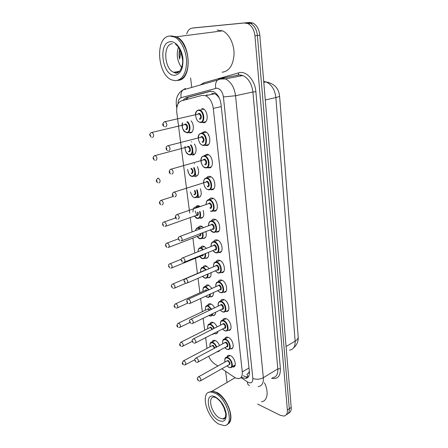 <?xml version="1.0" encoding="UTF-8"?>
<svg xmlns="http://www.w3.org/2000/svg" width="448" height="448" viewBox="0 0 448 448"><rect width="100%" height="100%" fill="white"/><g stroke="black" fill="none" stroke-linecap="round" stroke-linejoin="round"><path stroke-width="0.67" d="M191.044 120.859C194.734 124.83 193.754 133.554 189.767 132.894L188.334 132.418M194.32 143.993C197.422 148.299 196.134 155.646 192.478 154.924L191.229 154.51M197.406 166.611C199.634 172.497 198.873 175.784 195.126 176.484L194.057 176.12M200.346 188.731C202.11 194.275 201.236 197.226 197.725 197.585L196.818 197.277M203.157 210.37C204.523 215.499 203.571 218.131 200.306 218.254L199.522 217.98M196.79 215.354L195.244 210.98M195.709 207.25C196.381 205.934 197.378 205.386 198.71 205.615L198.783 205.632M205.873 231.566C206.864 236.141 205.895 238.459 202.978 238.521L202.16 238.258M198.167 227.741C198.806 226.408 199.786 225.859 201.113 226.083L203.61 227.606M200.575 247.822C201.158 246.495 202.098 245.918 203.398 246.103L206.562 248.304M202.938 267.484C203.465 266.162 204.366 265.569 205.638 265.714L209.362 268.565M205.257 286.748C205.738 285.426 206.595 284.822 207.838 284.922L208.482 285.074L212.038 288.411M207.542 305.614C207.967 304.304 208.785 303.682 209.994 303.75L210.801 303.94C212.285 304.545 213.556 305.844 214.614 307.843M209.782 324.111C210.162 322.801 210.941 322.162 212.111 322.196L213.074 322.426C214.704 323.154 216.048 324.638 217.101 326.883M211.988 342.222C212.324 340.928 213.058 340.278 214.194 340.284L215.303 340.547C217.073 341.41 218.473 343.073 219.503 345.537M201.757 108.399L202.793 108.618C208.264 110.309 208.779 123.446 203.409 122.674L201.88 122.203M201.594 133.095L204.434 131.561L205.257 131.734C210.806 133.286 211.506 146.485 206.052 145.516L204.73 145.102M204.103 155.781L207.054 154.202L207.665 154.336C213.276 155.736 214.178 169.019 208.634 167.849L207.508 167.496M206.562 177.957C207.301 176.719 208.314 176.182 209.614 176.344L210.011 176.434C215.684 177.688 216.793 191.066 211.159 189.694L210.224 189.392M208.981 199.646C209.709 198.335 210.756 197.786 212.122 198.005L212.302 198.044C218.03 199.153 219.352 212.632 213.629 211.064L212.878 210.818M211.35 220.864C212.061 219.486 213.125 218.932 214.547 219.19L214.57 219.195C220.231 220.164 221.878 233.486 216.199 232.008L215.466 231.778M213.679 241.623C214.329 240.251 215.354 239.669 216.742 239.882L216.972 239.932C222.46 241.046 224.241 253.792 218.764 252.521L217.991 252.297M215.97 261.94C216.563 260.568 217.538 259.969 218.893 260.137L219.318 260.232C224.65 261.475 226.542 273.683 221.278 272.602L220.735 272.479M218.215 281.826C218.753 280.465 219.682 279.843 221.004 279.966L221.614 280.106C226.789 281.473 228.794 293.171 223.731 292.27L223.003 292.102M220.422 301.297C220.903 299.942 221.788 299.303 223.07 299.387L223.866 299.572C228.889 301.045 230.989 312.262 226.134 311.528L225.226 311.321M222.594 320.359C223.02 319.015 223.854 318.366 225.103 318.41L226.072 318.634C230.95 320.208 233.134 330.977 228.486 330.394L227.517 330.187M224.722 339.041C225.098 337.702 225.893 337.036 227.097 337.047L228.234 337.316C232.971 338.979 235.228 349.328 230.776 348.886L229.757 348.678M226.822 357.336C227.147 356.009 227.892 355.331 229.057 355.309L230.35 355.617C234.959 357.364 237.272 367.321 233.022 367.002L231.946 366.8M221.872 368.766L234.388 377.272L235.715 378.039L238.375 378.678C241.27 378.398 242.575 376.13 242.278 371.874L213.293 108.41C212.302 101.982 209.714 97.737 205.537 95.67L202.031 95.402L181.541 100.817C177.845 102.318 176.271 106.243 176.814 112.599L189.683 213.052M219.229 97.821L216.944 95.284L214.878 93.733L211.674 93.414M247.464 373.884L249.435 372.333M249.362 371.454L248.31 373.234M218.887 97.574L219.621 98.711M197.238 205.722L197.383 206.886M208.706 356.289C210.14 359.537 212.038 362.006 214.413 363.698L217.857 366.038M190.254 217.549L192.097 231.907M192.886 238.101L194.802 253.019M195.468 258.227L197.422 273.482M198.038 278.309L199.892 292.79M200.626 298.519L202.317 311.707M203.162 318.298L204.691 330.238M205.643 337.663L207.015 348.404M217.907 331.369C217.633 333.021 216.832 333.85 215.51 333.844L214.48 333.603M215.723 312.172C215.622 314.429 214.749 315.549 213.108 315.543L212.201 315.33M213.416 292.622C213.528 295.462 212.61 296.878 210.655 296.867L209.91 296.694M211.002 272.681C211.366 276.102 210.414 277.816 208.152 277.816L207.57 277.682M208.488 252.336C209.143 256.334 208.18 258.345 205.593 258.373L205.184 258.278M219.895 350.258L217.857 351.786L217.224 351.697M216.009 210.213L215.975 210.526M218.187 231.241L218.047 231.756M220.108 251.966L219.772 252.515M223.138 271.785L222.852 272.345M224.437 291.939L223.933 292.281M186.704 33.914C187.813 30.408 189.655 28.465 192.231 28.09L247.061 22.725L250.505 23.369C254.374 25.508 256.665 29.551 257.382 35.498L289.296 408.733C289.481 411.97 288.501 413.946 286.35 414.658C288.501 413.946 289.481 411.97 289.296 408.733L257.382 35.498C256.665 29.551 254.374 25.508 250.505 23.369L247.061 22.725L194.645 27.798L249.508 22.428L252.952 23.066C256.816 25.2 259.101 29.232 259.812 35.157L291.211 407.439C291.396 410.665 290.41 412.642 288.266 413.358M194.432 27.826L249.508 22.428M241.41 376.981L242.726 377.731L245.448 378.364C248.343 378.062 249.654 375.805 249.379 371.594L221.026 104.25C220.069 97.871 217.504 93.654 213.321 91.594L209.731 91.33L186.049 97.681L182.655 100.526M248.198 377.048L244.81 376.494L243.421 375.704M227.058 382.441L225.613 371.308M244.602 23.027L248.046 23.671C251.916 25.822 254.212 29.882 254.934 35.84L287.364 410.032C287.554 413.571 286.401 415.587 283.903 416.069L280.291 415.318L257.706 404.102M191.744 87.433L190.613 77.963M185.226 99.848L188.53 97.171L211.002 91.157M195.994 207.267L195.938 206.836M208.958 392.314L212.223 391.132L216.552 392.286C227.36 397.113 235.637 420.392 227.847 423.965M264.415 382.71C269.074 391.86 267.462 401.335 261.442 401.71M216.311 392.459L220.959 395.847C227.242 402.478 230.468 409.685 230.642 417.458M208.813 392.37L211.954 391.289L216.278 392.448L220.853 395.808C227.326 401.822 231.918 413.381 230.373 419.731C229.841 422.072 228.749 423.623 227.091 424.39M215.068 393.165C227.438 398.726 234.914 425.908 224.106 425.589L218.999 424.178C206.629 417.906 199.724 391.479 210.745 392L215.068 393.165M224.622 408.772L220.707 401.934M209.429 392.168L211.775 391.395M171.058 35.896L176.445 36.781C191.01 42.75 192.298 79.598 178.5 80.282M217.095 30.066L222.561 30.85C229.135 33.729 234.287 44.19 234.063 54.292C233.201 65.302 229.219 71.277 222.124 72.229M171.539 36.064L175.89 36.854M183.137 43.691L185.534 48.429C188.278 55.664 188.86 62.703 187.27 69.541M170.716 35.941L176.103 36.826C179.967 38.802 183.092 42.644 185.478 48.35C189.728 58.531 188.642 71.954 183.383 77.37C181.67 79.212 179.732 80.226 177.57 80.416M169.798 36.058L174.558 37.022C181.104 40.135 186.502 51.268 186.598 61.942C186.099 73.562 182.386 79.822 175.459 80.718L171.853 79.957C157.086 74.878 154.801 36.59 169.798 36.058M181.653 67.542C177.223 61.37 176.137 54.634 178.382 47.331M179.665 49.431C178.853 52.444 178.83 55.653 179.603 59.069L180.886 52.035M179.984 49.991C179.194 52.763 179.066 55.787 179.603 59.069M216.866 94.203L216.944 95.284M201.046 218.316L201.006 217.997M201.006 217.974L200.917 217.258M198.509 197.63L198.094 194.242M195.922 176.501L195.474 172.844M194.376 163.867L194.331 163.537M193.273 154.907L192.791 150.976M191.699 142.055L191.654 141.663M246.932 374.097L248.175 377.076M187.387 97.653L187.034 99.366M248.993 367.954L242.278 371.874M221.278 106.607L213.293 108.41M263.794 82.359L265.983 81.906C274.114 83.468 278.645 88.155 279.574 95.978C279.642 96.432 278.404 96.958 275.873 97.552C274.854 89.589 271.561 84.375 265.983 81.906L263.715 81.43M208.337 134.473L208.426 135.257M207.015 94.64L206.662 95.435M289.458 350.14C293.434 349.569 295.327 346.578 295.142 341.169C297.315 339.858 298.329 338.425 298.189 336.874L279.58 96.051M286.07 346.472L295.142 341.169L275.873 97.552L265.283 99.994M259.812 35.157L254.934 35.84M291.211 407.439L287.364 410.032M240.934 377.586L248.326 382.474C251.418 383.566 252.918 382.222 252.834 378.437L223.418 96.97C222.499 91.666 220.282 88.732 216.748 88.178L181.194 97.67C179.127 98.426 178.058 100.526 177.985 103.97M223.418 96.97L235.547 95.738L252.902 91.991C251.798 83.737 248.461 78.26 242.894 75.544L225.4 78.893L220.17 79.083L217.42 80.114L220.186 78.518L222.141 78.238L225.4 78.893C230.972 81.693 234.354 87.304 235.547 95.738L263.34 377.692C263.659 383.158 261.918 386.12 258.115 386.59M200.183 85.03L203.65 82.902L238.7 72.839C246.036 70.336 255.08 80.086 255.875 91.683L280.409 368.693L277.822 368.878L263.34 377.692C259.851 379.462 256.351 379.714 252.834 378.437M182.868 89.964L185.506 88.452L182.806 89.981L217.42 80.114C215.678 82.219 215.13 84.946 215.774 88.306M280.409 368.693C280.543 376.253 277.581 379.467 271.516 378.336M272.468 377.748C276.298 377.222 278.085 374.265 277.822 368.878L252.902 91.991L255.875 91.683M238.7 72.839L238.286 74.855L242.894 75.544L239.624 74.922L221.502 78.271M192.231 28.09L194.645 27.798M203.65 82.902L203.644 84.039M235.788 75.561L237.815 75.163M177.374 105.409L176.378 105.095C175.599 98.28 177.744 93.24 182.806 89.981C181.098 91.969 180.561 94.534 181.194 97.67M247.425 381.959C247.402 383.947 248.086 385.101 249.469 385.42L249.553 385.47M246.333 378.241L246.014 378.028M241.17 75.051L240.968 75.914M188.53 97.171L186.049 97.681M210.358 91.207L209.731 91.33M229.141 367.388L228.676 367.142M225.411 357.986L226.856 357.336L227.998 357.616C232.058 359.178 234.114 367.982 230.367 367.685L229.029 367.422M227.052 365.842L228.838 367.22C233.38 369.538 232.277 359.901 227.769 358.092C225.355 357.437 224.437 358.753 224.997 362.051M226.559 361.178L228.032 360.382C230.457 362.891 230.647 364.42 228.609 364.963M200.838 380.638L228.743 364.89C229.992 363.922 229.678 362.583 227.802 360.858L226.694 361.105M198.145 377.014L199.209 376.83C201.085 378.65 201.421 380.038 200.222 380.985L199.08 381.035M197.977 379.322L198.072 379.994L197.977 379.322M210.56 342.832L211.971 342.233L212.951 342.474C214.553 343.263 215.807 344.781 216.709 347.026M216.255 347.267C215.421 345.134 214.239 343.694 212.722 342.938C210.47 342.35 209.597 343.627 210.09 346.78M211.618 345.968L213.002 345.206L214.934 347.973M214.458 348.225L212.772 345.671L211.747 345.906M183.176 360.97L184.162 360.791C185.987 362.589 186.312 363.955 185.13 364.89L184.089 364.946M183.036 363.888L182.941 363.227L183.036 363.888M230.412 329.521L229.897 330.019M226.716 349.11L226.369 348.902M223.294 339.696L224.846 339.041L225.854 339.282C230.031 340.771 232.03 349.922 228.11 349.518L226.918 349.289M224.806 347.614L226.71 349.07C231.286 351.282 230.16 341.443 225.618 339.758C223.238 339.17 222.298 340.508 222.807 343.778M224.42 342.916L225.893 342.098C228.155 342.944 228.721 347.844 226.436 346.752L226.414 346.741M198.313 361.894L226.548 346.668C227.875 345.694 227.573 344.327 225.658 342.574L224.554 342.843M195.625 358.238L196.678 358.025C198.598 359.878 198.923 361.29 197.652 362.253L196.633 362.303M195.434 360.528L195.53 361.211L195.434 360.528M221.144 321.031L222.802 320.37L223.658 320.572C227.959 321.978 229.897 331.503 225.798 330.971L224.762 330.775M222.51 329.006L224.538 330.557C229.146 332.651 227.998 322.61 223.423 321.054C221.077 320.527 220.125 321.882 220.567 325.125M222.23 324.279L223.703 323.434C225.982 324.223 226.559 329.224 224.258 328.188L224.174 328.149M195.731 342.754L224.314 328.076C225.708 327.085 225.428 325.696 223.468 323.915L222.37 324.206M193.054 339.058L194.096 338.822C196.062 340.71 196.37 342.143 195.026 343.118L194.135 343.174M192.836 341.337L192.931 342.037L192.836 341.337M218.949 301.969L220.718 301.308L221.424 301.47C225.854 302.786 227.718 312.71 223.434 312.049L222.566 311.886M220.164 310.01L222.32 311.657C226.957 313.634 225.786 303.38 221.183 301.952C218.87 301.493 217.907 302.87 218.288 306.079M220.007 305.25L221.469 304.388C223.765 305.105 224.353 310.212 222.04 309.238L221.883 309.17M193.094 323.204L222.023 309.103C223.502 308.095 223.238 306.684 221.228 304.87L220.147 305.183M190.428 319.463L191.458 319.206C193.469 321.126 193.76 322.582 192.338 323.574L191.593 323.63M190.182 321.726L190.277 322.442L190.182 321.726M216.714 282.503L219.139 281.971C223.698 283.192 225.484 293.535 221.021 292.729L220.321 292.6M217.773 290.612L220.058 292.359C224.728 294.218 223.53 283.746 218.898 282.453C216.625 282.061 215.645 283.455 215.958 286.625M217.734 285.818L219.19 284.939C221.497 285.594 222.102 290.808 219.772 289.895L219.542 289.794M190.4 303.234L219.688 289.727C221.245 288.708 220.998 287.274 218.949 285.426L217.879 285.751M187.746 299.438L188.765 299.163C190.814 301.118 191.094 302.602 189.594 303.604L188.994 303.654M187.471 301.694L187.566 302.422L187.471 301.694M207.665 326.614C207.833 324.934 208.555 324.106 209.838 324.111L210.694 324.318C212.145 324.974 213.338 326.306 214.267 328.317M214.794 332.965L212.85 334.415L212.15 334.326M212.374 334.208L214.071 333.334M213.808 328.552C212.94 326.659 211.826 325.405 210.459 324.783C208.242 324.257 207.351 325.556 207.788 328.681M209.367 327.886L210.75 327.096L212.509 329.213M212.05 329.442L210.515 327.566L209.496 327.818M180.55 342.378L181.524 342.177C183.389 344.002 183.702 345.391 182.454 346.343L181.535 346.399M180.382 345.296L180.286 344.618L180.382 345.296M206.074 306.23L207.676 305.626L208.387 305.794L211.736 309.226M212.71 313.645C212.481 315.286 211.719 316.092 210.437 316.058L209.563 315.896M208.925 315.487L209.328 315.672C210.806 316.154 211.747 315.571 212.139 313.925M211.271 309.456L208.152 306.264C205.968 305.799 205.066 307.115 205.442 310.206M207.071 309.428L208.449 308.627L209.938 310.094M209.468 310.324L208.214 309.098L207.206 309.366M177.867 323.389L178.83 323.165C180.74 325.024 181.037 326.435 179.721 327.404L178.937 327.46M177.677 326.312L177.582 325.618L177.677 326.312M203.767 287.364L206.041 286.894L209.11 289.744M210.42 294C210.386 296.257 209.574 297.366 207.973 297.332L207.25 297.198M205.699 296.178L206.998 296.968C208.762 297.433 209.731 296.526 209.894 294.246M208.628 289.962L205.8 287.37C203.65 286.966 202.731 288.299 203.05 291.357M204.73 290.595L206.102 289.778L207.189 290.618M206.69 290.842L205.621 290.192L204.87 290.534M175.134 304.002L176.081 303.761C178.03 305.648 178.315 307.082 176.926 308.067L176.282 308.118M174.916 306.925L174.815 306.219L174.916 306.925M225.114 417.9L222.891 418.919L219.649 418.034C211.574 414.036 207.026 396.749 214.194 397.051L215.779 397.667M215.561 397.068C221.172 400.697 224.728 406.258 226.218 413.739C226.458 420.498 223.894 422.716 218.518 420.392C207.206 414.646 203.98 390.662 215.561 397.068M179.043 71.87L176.165 72.794L173.69 72.279C164.069 68.874 162.725 44.094 172.374 43.742M170.514 41.698C175.902 41.188 181.815 48.972 182.885 58.156C183.434 68.466 180.729 74.172 174.77 75.286C162.249 76.317 157.651 42.112 170.514 41.698M213.55 264.97C213.797 262.83 214.76 261.828 216.429 261.968L216.81 262.058C221.508 263.172 223.194 273.969 218.551 273L218.03 272.91M215.326 270.805L217.75 272.658C222.449 274.389 221.228 263.687 216.563 262.545C214.329 262.214 213.338 263.62 213.584 266.756M215.41 265.978L216.86 265.082C219.184 265.664 219.8 270.99 217.454 270.138L217.146 270.01M187.639 282.828L217.302 269.948C218.943 268.912 218.714 267.45 216.614 265.569L215.566 265.91M185.007 278.97L186.01 278.678C188.11 280.666 188.367 282.178 186.782 283.198L186.351 283.237M184.699 281.215L184.8 281.966L184.699 281.215M215.443 252.694L214.015 251.81M211.081 246.49C210.846 243.264 211.893 241.657 214.222 241.668L214.43 241.718C219.268 242.715 220.853 253.988 216.026 252.851L215.695 252.795M212.828 250.566L215.387 252.538C220.125 254.128 218.876 243.202 214.178 242.206C211.988 241.942 210.986 243.359 211.165 246.456M213.046 245.7L214.48 244.798C216.821 245.302 217.454 250.746 215.09 249.967L214.704 249.805M184.817 261.974L214.861 249.738C216.586 248.69 216.378 247.206 214.234 245.286L213.203 245.638M182.213 258.042L183.193 257.734C185.338 259.767 185.578 261.302 183.915 262.338L183.646 262.366M181.866 260.282L181.966 261.05L181.866 260.282M209.754 221.547L211.994 220.937C216.983 221.805 218.45 233.587 213.444 232.271L213.304 232.249M210.274 229.897L212.979 231.98C217.745 233.43 216.468 222.264 211.742 221.424C209.597 221.228 208.583 222.656 208.695 225.708M210.633 224.986L212.055 224.073C214.407 224.504 215.051 230.059 212.671 229.354L212.206 229.158M181.927 240.654L212.369 229.096C214.178 228.032 213.993 226.52 211.798 224.566L210.795 224.924M179.357 236.645L180.309 236.326C182.504 238.392 182.728 239.954 180.975 241.013L180.886 241.024M178.965 238.879L179.071 239.663L178.965 238.879M201.421 268.106L203.638 267.607L206.371 269.847M208.001 273.986C208.214 276.836 207.362 278.247 205.453 278.219L204.893 278.118M202.541 276.354L204.618 277.878C206.64 278.275 207.598 277.054 207.486 274.21M205.867 270.066L203.398 268.083C201.286 267.742 200.357 269.086 200.614 272.115M202.345 271.37L203.706 270.542L204.187 270.782M172.34 284.194L173.27 283.937C175.263 285.858 175.532 287.319 174.076 288.316L173.578 288.361M172.094 287.129L171.993 286.406L172.094 287.129M221.866 272.345L222.466 272.507M205.47 275.083L204.534 275.492M199.03 248.444L201.191 247.918L203.487 249.536M205.458 253.568C205.962 257.001 205.1 258.714 202.877 258.714L202.485 258.642M199.758 256.48L202.194 258.395C204.45 258.681 205.374 257.141 204.954 253.775M202.955 249.749L200.945 248.394C199.102 248.086 198.145 249.189 198.072 251.709M203.336 254.43C203.235 255.584 202.754 256.077 201.88 255.903L201.533 255.752M169.49 263.956L170.402 263.687C172.441 265.642 172.693 267.126 171.158 268.145L170.822 268.178M169.21 266.902L169.103 266.162L169.21 266.902M171.965 267.814L201.678 255.696L202.77 254.66M220.259 252.37L219.912 252.314M196.594 228.357L198.582 227.791L200.43 228.799M202.81 232.725C203.65 236.734 202.798 238.756 200.245 238.795L200.032 238.762M197.148 236.477L199.713 238.504C202.205 238.633 203.067 236.774 202.3 232.921M199.836 229.018L198.442 228.29C196.969 228.026 196.034 228.794 195.642 230.586M200.771 233.503C201.001 235.234 200.542 236.057 199.399 235.962L198.974 235.782M166.583 243.275L167.474 242.995C169.551 244.983 169.786 246.495 168.179 247.531L168.006 247.548M166.264 246.232L166.158 245.476L166.264 246.232M169.025 247.206L199.125 235.721C200.038 235.754 200.413 235.082 200.256 233.699M207.34 200.323L209.664 199.735C214.704 200.715 215.908 212.643 210.862 211.254M210.515 210.98C215.314 212.279 214.01 200.866 209.25 200.189C207.155 200.06 206.13 201.494 206.175 204.501M208.18 203.778L209.569 202.899C211.938 203.241 212.598 208.925 210.202 208.292M209.854 208.012C211.708 206.937 211.546 205.397 209.362 203.398L208.337 203.756M176.434 214.754L177.414 214.435C179.598 216.541 179.799 218.137 178.007 219.206M176.002 216.989L176.109 217.784L176.002 216.989M204.882 178.629L207.306 178.069C212.307 179.178 213.315 191.016 208.348 189.806M206.707 178.483C201.908 177.486 203.286 188.938 208.001 189.515C212.834 190.658 211.501 178.987 206.707 178.483M205.682 182.09L207.032 181.25C209.418 181.513 210.09 187.32 207.676 186.766M207.329 186.474C209.177 185.354 209.031 183.786 206.898 181.77L205.828 182.112M173.454 192.354L174.474 192.046C176.618 194.174 176.792 195.798 175.011 196.913M172.973 194.589L173.079 195.406L172.973 194.589M202.378 156.436L204.898 155.915C209.843 157.158 210.672 168.907 205.783 167.877M204.103 156.29C199.276 155.462 200.682 167.171 205.425 167.569C210.291 168.554 208.93 156.615 204.103 156.29M203.14 159.914L204.439 159.124C206.842 159.292 207.525 165.234 205.1 164.763M204.742 164.45C206.584 163.29 206.461 161.694 204.372 159.662L203.269 159.975M170.402 169.434L171.466 169.142C173.561 171.282 173.723 172.939 171.942 174.104M169.87 171.674L169.982 172.508L169.87 171.674M202.966 145.432L202.541 145.326M199.819 133.734L201.712 133.101L202.429 133.258C207.312 134.624 207.967 146.311 203.157 145.454M201.443 133.599C196.577 132.944 198.016 144.917 202.798 145.13C207.698 145.947 206.298 133.734 201.443 133.599M200.536 137.239L201.785 136.494C204.204 136.573 204.904 142.649 202.462 142.257M202.098 141.932C203.935 140.734 203.834 139.104 201.79 137.043L200.654 137.34M166.69 148.21L166.807 149.066L166.69 148.21M168.112 145.622L168.381 145.69C170.436 147.851 170.576 149.542 168.801 150.752M200.312 122.511L199.668 122.354M197.215 110.505L198.99 109.889L199.898 110.079C204.719 111.574 205.206 123.2 200.474 122.522M198.722 110.382C193.827 109.911 195.294 122.153 200.105 122.181C205.038 122.819 203.61 110.32 198.722 110.382M197.882 114.05L199.069 113.344C201.505 113.327 202.222 119.543 199.763 119.246M199.394 118.899C201.225 117.656 201.141 115.993 199.153 113.915L197.982 114.184M164.091 121.934L165.228 121.677C167.233 123.861 167.35 125.586 165.586 126.851M163.442 124.191L163.559 125.065L163.442 124.191M196.134 207.284L196.129 207.284C194.202 206.718 193.133 208.264 192.931 211.921M200.049 211.462C201.275 216.02 200.446 218.355 197.557 218.462L197.523 218.456M194.488 216.048L197.182 218.193C199.903 218.114 200.687 215.93 199.528 211.646M163.61 222.135L164.489 221.844C166.6 223.882 166.813 225.417 165.133 226.464L165.127 226.464M163.251 225.109L163.145 224.336L163.251 225.109M166.018 226.15L196.521 215.326C197.725 215.253 198.038 214.273 197.456 212.374M197.977 212.19C198.626 214.385 198.257 215.522 196.862 215.594M197.17 189.756C198.822 194.718 198.083 197.372 194.947 197.725M194.6 197.445C197.551 197.098 198.229 194.589 196.638 189.93M160.574 200.525L161.487 200.239C163.565 202.294 163.761 203.862 162.081 204.949M160.177 203.51L160.065 202.72L160.177 203.51M193.922 194.51C195.384 194.13 195.541 192.842 194.393 190.652M194.953 190.473C196.146 192.987 195.916 194.426 194.27 194.79M194.158 167.563C196.302 172.85 195.686 175.846 192.31 176.546M187.69 169.467C188.082 173.152 189.504 175.409 191.962 176.249C195.154 175.549 195.698 172.71 193.598 167.731M157.472 178.416L158.424 178.147C160.462 180.219 160.642 181.815 158.962 182.946M157.03 181.423L156.912 180.617L157.03 181.423M191.268 173.242C193.01 172.122 192.864 170.576 190.837 168.61M191.548 168.33C193.53 170.85 193.553 172.586 191.621 173.538M190.971 144.878C193.967 148.568 192.987 155.574 189.622 154.902M185.035 146.451C184.906 150.752 186.312 153.468 189.263 154.594C192.489 155.238 193.312 148.389 190.366 145.04M187.04 146.989L188.227 146.261C190.512 146.378 191.234 152.236 188.916 151.822M188.558 151.514C190.294 150.349 190.17 148.775 188.182 146.787L187.158 147.062M154.302 155.803L155.288 155.551C157.282 157.634 157.444 159.264 155.775 160.44M153.81 158.838L153.692 158.01L153.81 158.838M187.544 121.688C191.178 124.841 190.618 133.409 186.866 132.787M182.638 122.836C181.658 127.641 182.946 130.85 186.508 132.457C190.159 133.067 190.473 124.51 186.85 121.85M184.307 124.628L185.444 123.939C187.746 123.967 188.485 129.954 186.155 129.629M185.791 129.298C187.522 128.094 187.41 126.487 185.466 124.482L184.414 124.734M151.06 132.664L152.079 132.429C154.034 134.534 154.179 136.198 152.516 137.418M150.511 135.727L150.394 134.882L150.511 135.727M186.693 132.765L184.514 131.628C183.523 131.275 181.087 125.916 182.47 122.881M189.045 132.742L192.007 132.003M191.946 154.812L194.83 154.011M194.79 176.411L197.59 175.56M197.579 197.557L200.278 196.655M202.507 122.489L205.8 121.694M205.363 145.37L208.572 144.502M208.158 167.748L211.271 166.813M210.896 189.638L213.903 188.647M213.573 211.053L216.462 210.022M214.878 93.733L205.537 95.67M233.022 367.002L234.83 365.971M230.776 348.886L232.719 347.827M228.486 330.394L230.558 329.319M226.134 311.528L228.346 310.436M223.731 292.27L226.083 291.172M221.278 272.602L223.765 271.505M218.764 252.521L221.396 251.434M216.199 232.008L218.96 230.944M217.857 351.786L219.615 350.84M215.51 333.844L217.386 332.875M213.108 315.543L215.107 314.563M210.655 296.867L212.778 295.882M208.152 277.816L210.392 276.83M205.593 258.373L207.956 257.393M202.978 238.521L205.458 237.563M200.306 218.254L202.899 217.319M298.206 337.148C298.435 341.326 296.912 344.887 293.636 347.838M252.952 23.066L248.046 23.671M247.531 377.121L245.448 378.364M224.818 78.674L224.487 78.77M176.378 105.095L176.77 108.175M230.132 355.527L226.856 357.336C225.109 357.146 224.47 358.73 224.935 362.085M226.99 365.876L228.894 367.366M226.744 361.077L198.75 376.695C196.907 377.675 196.79 379.025 198.402 380.744M231.958 366.783L235.228 364.918M211.798 345.878L183.764 360.679C181.916 362.611 181.787 363.933 183.383 364.655M185.73 364.571L194.774 359.738M210.028 346.814C209.647 343.493 210.297 341.964 211.971 342.233L215.236 340.519M228.166 337.288L224.846 339.041C223.098 338.806 222.393 340.396 222.74 343.812M224.739 347.648L226.772 349.222M224.605 342.821L196.274 357.913C194.146 359.369 194.281 359.576 195.882 362.006M226.167 318.674L222.802 320.37C220.926 320.158 220.158 321.754 220.5 325.158M222.443 329.039L224.605 330.714M222.421 324.184L193.749 338.727C191.61 340.11 191.604 340.334 193.312 342.871M224.134 299.678L220.718 301.308C218.602 301.426 217.767 303.027 218.215 306.113M220.097 310.044L222.393 311.825M220.198 305.155L191.167 319.127C188.983 320.488 188.888 320.695 190.686 323.327M222.062 280.28L218.596 281.842C216.418 281.893 215.516 283.5 215.886 286.664M217.7 290.646L220.136 292.538M217.93 285.729L188.535 299.102C186.39 299.958 186.217 301.375 188.009 303.363M209.546 327.79L181.177 342.076C179.234 343.997 179.088 345.341 180.757 346.097M183.092 346.013L192.231 341.359M207.721 328.709C207.469 325.343 208.174 323.809 209.838 324.111L213.153 322.459M207.256 309.338L178.539 323.086C176.49 324.985 176.333 326.34 178.074 327.163M180.404 327.074L189.862 322.487M205.374 310.24C205.178 306.846 205.946 305.306 207.676 305.626L211.036 304.03M208.813 315.543L209.395 315.834M204.921 290.511L175.846 303.694C172.648 305.816 174.636 306.919 175.342 307.826M177.649 307.731L187.673 303.128M202.983 291.39C202.821 287.902 203.65 286.362 205.464 286.765L208.874 285.23M205.61 296.218L207.071 297.136M225.4 417.34L222.891 418.919C224.7 419.49 225.669 417.749 225.798 413.694L223.401 406.05C222.942 404.914 219.845 400.327 216.418 398.026M210.745 392L211.954 391.289M212.223 391.132L235.11 377.726M176.445 36.781L222.561 30.85M174.558 37.022L176.103 36.826M175.476 44.335C178.73 46.172 181.076 51.246 182.526 59.545C183.058 63.538 182.05 67.491 179.514 71.4C177.761 72.845 176.445 73.399 175.571 73.052L173.69 72.279L179.637 71.26M219.951 260.478L216.429 261.968C214.351 261.738 213.377 263.346 213.506 266.79M215.247 270.838L217.829 272.849M215.617 265.888L185.847 278.634C183.45 279.703 183.434 280.554 185.27 282.957M212.744 250.6L215.477 252.739M213.254 245.616L183.098 257.712C180.634 258.698 180.561 259.678 182.482 262.102M214.222 241.668L217.801 240.251M215.6 219.587L211.966 220.931C209.574 220.847 208.454 222.454 208.606 225.742M210.19 229.925C211.736 231.65 212.699 232.406 213.074 232.193M210.846 224.907L180.286 236.32C177.761 237.21 177.615 238.33 179.631 240.783M174.838 287.986L185.786 283.237M200.542 272.143C200.463 268.604 201.354 267.058 203.218 267.512L206.679 266.045M172.553 288.075C170.783 286.16 170.962 284.766 173.096 283.886L203.286 270.973M202.468 276.388L204.697 278.057M197.982 251.742C198.195 248.769 199.175 247.475 200.922 247.856L204.434 246.462M169.708 267.91C168.039 265.815 167.787 264.6 170.285 263.654L181.294 259.23M199.685 256.508C200.704 257.774 201.572 258.462 202.278 258.586M195.518 230.63C195.989 228.474 197.008 227.528 198.582 227.791L202.149 226.464M166.807 247.302C165.754 246.445 165.357 245.521 165.62 244.524C165.424 244.115 166.023 243.6 167.418 242.978L178.315 238.885M197.07 236.505C198.604 238.213 199.517 238.946 199.808 238.706M206.08 204.506C206.17 199.298 209.098 199.5 209.49 199.702L213.354 198.475M208.387 203.734L177.29 214.452C173.656 216.126 176.098 219.083 176.719 218.982M203.51 182.778C203.722 179.368 204.865 177.778 206.931 178.002L211.058 176.893M205.878 182.095L174.171 192.091C170.772 193.782 172.956 196.756 173.74 196.678M205.358 167.782C202.11 167.983 197.714 156.71 204.316 155.82L208.712 154.829M203.319 159.964L170.979 169.21C167.86 170.918 169.663 173.846 170.705 173.863M198.212 137.844C197.943 135.408 199.091 133.834 201.645 133.129L206.31 132.272M200.698 137.329L167.714 145.79C165.038 146.569 166.191 150.629 167.602 150.517M195.479 114.598C195.373 112.123 196.515 110.566 198.906 109.922L199.898 110.079L203.851 109.194M198.027 114.173L164.382 121.811C161.224 124.897 163.341 125.882 164.427 126.616M175.644 217.952L164.455 221.85C161.963 222.118 162.075 224.941 163.839 226.24M196.19 207.295L199.814 206.046M194.404 216.076C195.989 217.902 196.946 218.68 197.282 218.406M173.32 196.431L161.286 200.267C158.978 201.734 158.822 203.218 160.815 204.719M190.417 191.934C192.982 198.834 193.99 196.885 194.706 197.674M158.424 178.147L158.049 178.203C155.854 179.827 155.747 181.328 157.724 182.711M187.6 169.495C189.638 177.666 191.447 175.745 192.007 176.478M154.571 160.21C152.527 158.536 152.589 157.013 154.739 155.635L187.202 147.045M184.923 146.485C185.237 150.657 186.11 153.143 187.55 153.938L189.146 154.801M151.346 137.189C149.268 135.397 149.268 133.846 151.357 132.546L184.464 124.723"/></g></svg>
